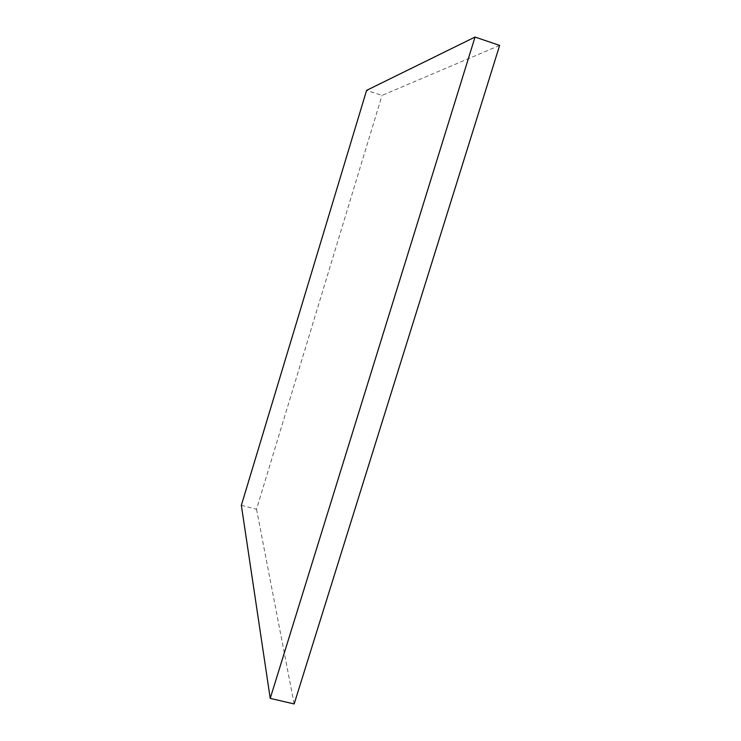 <?xml version="1.0" encoding="UTF-8"?>
<svg xmlns="http://www.w3.org/2000/svg" width="741" height="741" viewBox="0 0 741 741"><rect width="100%" height="100%" fill="white"/><g stroke="black" fill="none" stroke-linecap="round" stroke-linejoin="round"><path stroke-width="0.56" stroke-dasharray="3.71 2.78" d="M499.647 45.414L382.032 95.404L366.591 90.365M241.353 505.297L256.525 509.234L382.032 95.404M256.525 509.234L294.158 703.95"/><path stroke-width="1.11" d="M475.046 37.05L366.591 90.365L241.353 505.297L270.224 698.383L294.158 703.95L499.647 45.414L475.046 37.05L270.224 698.383"/></g></svg>
